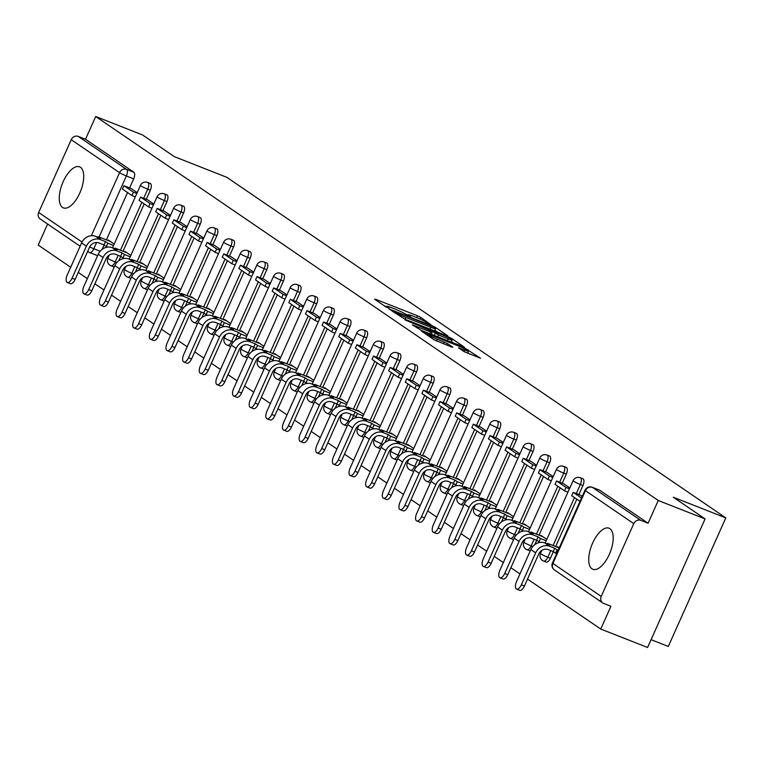 <?xml version="1.0" encoding="UTF-8"?>
<svg xmlns="http://www.w3.org/2000/svg" width="764" height="764" viewBox="0 0 764 764"><rect width="100%" height="100%" fill="white"/><g stroke="black" fill="none" stroke-linecap="round" stroke-linejoin="round"><path stroke-width="1.15" d="M431.068 324.862L420.83 317.404L417.469 315.78L375.888 299.402L374.627 299.211L385.744 306.803L389.134 308.236L387.539 307.09A8.882 0.802 24.1 0 1 386.823 306.374A8.882 0.802 24.1 0 1 391.588 307.72L395.055 309.086A8.882 0.802 24.1 0 1 405.789 314.281L409.58 316.401L410.621 316.697L409.026 315.551A8.882 0.802 24.1 0 1 408.31 314.835A8.882 0.802 24.1 0 1 413.076 316.181L416.533 317.537A8.882 0.802 24.1 0 1 427.277 322.742L431.068 324.862M609.939 528.688A22.061 9.875 -68.5 0 0 609.051 528.22A22.061 9.875 -68.5 0 0 592.196 544.092A22.061 9.875 -68.5 0 0 591.995 568.808A22.061 9.875 -68.5 0 0 592.883 569.275A22.061 9.875 -68.5 0 0 609.729 553.403A22.061 9.875 -68.5 0 0 609.939 528.688M80.459 167.297A22.061 9.875 -68.5 0 0 79.571 166.829A22.061 9.875 -68.5 0 0 62.724 182.701A22.061 9.875 -68.5 0 0 62.514 207.416A22.061 9.875 -68.5 0 0 63.402 207.884A22.061 9.875 -68.5 0 0 80.249 192.012A22.061 9.875 -68.5 0 0 80.459 167.297M464.063 351.612L480.575 358.249L464.636 347.973L421.566 331.175L434.143 339.837L451.591 347.009L452.861 347.2L447.57 343.599L437.228 339.216A7.43 0.668 24.1 0 1 427.639 334.279A7.43 0.668 24.1 0 1 431.622 335.396L459.002 346.178A7.43 0.668 24.1 0 1 468.58 351.115A7.43 0.668 24.1 0 1 464.598 349.998L458.553 347.782L464.063 351.612M95.71 116.51L142.553 134.951L174.335 156.649L226.822 177.315L725.8 517.887L673.313 497.221L705.096 518.918L658.253 500.477L95.71 116.51L85.53 139.268L78.234 136.393L126.557 169.379A5.654 2.531 111.5 0 1 126.385 175.978L99.081 237.012M446.529 335.606L447.79 335.807L435.432 327.374L432.08 325.75L389 308.952L404.939 319.237L446.529 335.606M451.715 338.481L464.292 347.142L421.222 330.344L412.35 324.891L430.705 331.948L432.195 332.369L428.461 329.752L405.035 319.915L448.363 336.857L451.715 338.481L451.381 339.226M705.096 518.918L647.586 647.49L600.743 629.049L527.523 579.074M47.607 224.043L38.2 245.082L70.699 267.266M78.262 272.423L87.344 278.621M94.898 283.778L103.98 289.986M111.534 295.143L120.616 301.341M128.18 306.498L137.262 312.696M144.816 317.853L153.898 324.051M161.452 329.208L170.534 335.406M178.098 340.572L187.18 346.77M194.734 351.927L203.816 358.125M211.37 363.282L220.452 369.48M228.016 374.637L237.098 380.835M244.652 386.001L253.734 392.199M261.288 397.356L270.38 403.554M277.934 408.711L287.016 414.909M294.57 420.066L303.652 426.264M311.215 431.421L320.297 437.629M327.851 442.786L336.934 448.984M344.488 454.141L353.57 460.339M361.133 465.496L370.215 471.694M377.769 476.851L386.851 483.058M394.405 488.215L403.488 494.413M411.051 499.57L420.133 505.768M427.687 510.925L436.769 517.123M444.323 522.28L453.415 528.487M460.969 533.644L470.051 539.842M477.605 544.999L486.687 551.197M494.251 556.354L503.333 562.552M510.887 567.709L519.969 573.907M651.081 639.678L668.29 646.459L725.8 517.887M658.253 500.477L648.082 523.235L640.786 520.36A5.654 5.033 124.3 0 0 633.776 523.646L601.22 596.417A5.654 5.033 124.3 0 0 602.739 602.949A5.654 5.033 124.3 0 0 603.627 603.417L610.923 606.291L600.743 629.049M85.53 139.268L133.853 172.253A5.654 2.531 111.5 0 1 133.681 178.852L129.613 187.944M127.559 192.547L106.377 239.886M104.085 245.015L102.147 249.341M80.115 246.228L40.196 218.982A5.654 5.033 -55.7 0 1 38.677 212.459L71.224 139.688A5.654 5.033 -55.7 0 1 78.234 136.393M153.841 204.017L147.796 199.91M130.835 255.443L124.79 251.327L124.561 251.853M164.441 211.256L170.477 215.372M147.471 266.798L141.435 262.682L141.197 263.208M181.078 222.61L187.113 226.736M164.117 278.163L158.072 274.037L157.842 274.562M197.714 233.965L203.759 238.091M180.753 289.518L174.717 285.392L174.478 285.927M214.359 245.32L220.395 249.446M197.389 300.873L191.353 296.757L191.115 297.282M230.995 256.685L237.041 260.801M214.035 312.228L207.989 308.112L207.76 308.637M253.677 272.156L247.631 268.049M230.671 323.592L224.635 319.467L224.396 319.992M270.313 283.52L264.268 279.404M247.307 334.947L241.271 330.822L241.032 331.347M280.913 290.75L286.958 294.875M263.952 346.302L257.907 342.186L257.678 342.711M303.594 306.23L297.549 302.124M280.589 357.657L274.553 353.541L274.314 354.066M314.195 313.469L320.231 317.585M297.225 369.022L291.189 364.896L290.95 365.421M330.831 324.824L336.876 328.95M313.87 380.377L307.825 376.251L307.596 376.776M353.512 340.305L347.467 336.198M330.506 391.731L324.471 387.606L324.232 388.141M370.148 351.66L364.103 347.553M347.152 403.086L341.107 398.97L340.878 399.496M380.749 358.899L386.794 363.015M363.788 414.451L357.753 410.325L357.514 410.851M397.395 370.253L403.43 374.379M380.424 425.806L374.389 421.68L374.15 422.206M414.031 381.608L420.076 385.734M397.07 437.161L391.025 433.035L390.796 433.57M430.676 392.963L436.712 397.089M413.706 448.516L407.67 444.4L407.432 444.925M447.312 404.328L453.348 408.444M430.342 459.871L424.306 455.755L424.068 456.28M469.994 419.808L463.949 415.692M446.988 471.235L440.943 467.11L440.713 467.635M486.63 431.163L480.585 427.057M463.624 482.59L457.588 478.465L457.349 478.999M497.23 438.393L503.266 442.518M480.26 493.945L474.224 489.829L473.986 490.354M513.866 449.757L519.912 453.873M496.906 505.3L490.86 501.184L490.631 501.709M530.512 461.112L536.548 465.238M513.542 516.665L507.506 512.539L507.267 513.064M553.184 476.593L547.139 472.486M530.187 528.019L524.142 523.894L523.903 524.429M569.829 487.948L563.784 483.841M546.823 539.374L540.788 535.258L540.549 535.784M582.225 496.409L580.42 495.196M559.219 547.836L557.424 546.613L557.185 547.139M582.951 485.493L580.363 484.471A5.654 2.531 111.5 0 0 580.306 477.758L582.894 478.77A5.654 2.531 -68.5 0 1 582.951 485.493L578.883 494.594M576.82 499.198L555.648 546.537M553.356 551.656L550.405 558.264L547.807 557.242A5.654 2.531 111.5 0 1 543.605 561.053A5.654 2.531 111.5 0 1 543.376 560.929M566.315 474.138L563.727 473.117A5.654 2.531 111.5 0 0 563.66 466.393L566.248 467.415A5.654 2.531 -68.5 0 1 566.315 474.138L562.247 483.23M560.184 487.833L539.012 535.172M536.72 540.301L534.781 544.627M549.669 462.783L547.081 461.762A5.654 2.531 111.5 0 0 547.024 455.038L549.612 456.06A5.654 2.531 -68.5 0 1 549.669 462.783L545.601 471.875M543.548 476.478L522.366 523.817M520.074 528.946L518.145 533.272M533.033 451.419L530.445 450.407A5.654 2.531 111.5 0 0 530.388 443.683L532.976 444.705A5.654 2.531 -68.5 0 1 533.033 451.419L528.965 460.52M526.902 465.123L505.73 512.463M503.438 517.581L501.499 521.917M516.397 440.064L513.809 439.042A5.654 2.531 111.5 0 0 513.742 432.328L516.33 433.341A5.654 2.531 -68.5 0 1 516.397 440.064L512.329 449.165M510.266 453.768L489.094 501.108M486.802 506.226L484.863 510.562M499.751 428.709L497.163 427.687A5.654 2.531 111.5 0 0 497.106 420.964L499.694 421.986A5.654 2.531 -68.5 0 1 499.751 428.709L495.683 437.801M493.63 442.404L472.448 489.743M470.156 494.871L468.217 499.198M483.115 417.354L480.527 416.332A5.654 2.531 111.5 0 0 480.461 409.609L483.058 410.631A5.654 2.531 -68.5 0 1 483.115 417.354L479.047 426.446M476.984 431.049L455.812 478.388M453.52 483.517L451.581 487.843M466.479 405.99L463.882 404.977A5.654 2.531 111.5 0 0 463.824 398.254L466.412 399.276A5.654 2.531 -68.5 0 1 466.479 405.99L462.411 415.091M460.348 419.694L439.176 467.033M436.874 472.162L434.945 476.488M449.834 394.635L447.246 393.613A5.654 2.531 111.5 0 0 447.188 386.899L449.776 387.911A5.654 2.531 -68.5 0 1 449.834 394.635L445.765 403.736M443.712 408.339L422.53 455.678M420.238 460.797L418.3 465.133M433.198 383.28L430.609 382.258A5.654 2.531 111.5 0 0 430.543 375.544L433.131 376.556A5.654 2.531 -68.5 0 1 433.198 383.28L429.129 392.371M427.066 396.974L405.894 444.314M403.602 449.442L401.663 453.768M416.561 371.925L413.964 370.903A5.654 2.531 111.5 0 0 413.907 364.18L416.495 365.202A5.654 2.531 -68.5 0 1 416.561 371.925L412.484 381.016M410.43 385.619L389.248 432.959M386.956 438.087L385.027 442.413M399.916 360.56L397.328 359.548A5.654 2.531 111.5 0 0 397.27 352.825L399.858 353.847A5.654 2.531 -68.5 0 1 399.916 360.56L395.847 369.661M393.785 374.264L372.612 421.604M370.32 426.732L368.382 431.058M383.28 349.205L380.692 348.183A5.654 2.531 111.5 0 0 380.625 341.47L383.213 342.492A5.654 2.531 -68.5 0 1 383.28 349.205L379.211 358.306M377.149 362.91L355.976 410.249M353.684 415.368L351.746 419.703M366.634 337.85L364.046 336.828A5.654 2.531 111.5 0 0 363.989 330.115L366.577 331.127A5.654 2.531 -68.5 0 1 366.634 337.85L362.566 346.942M360.512 351.555L339.331 398.884M337.039 404.013L335.109 408.339M349.998 326.495L347.41 325.474A5.654 2.531 111.5 0 0 347.353 318.75L349.941 319.772A5.654 2.531 -68.5 0 1 349.998 326.495L345.93 335.587M343.867 340.19L322.694 387.529M320.402 392.658L318.464 396.984M333.362 315.131L330.774 314.119A5.654 2.531 111.5 0 0 330.707 307.395L333.295 308.417A5.654 2.531 -68.5 0 1 333.362 315.131L329.294 324.232M327.231 328.835L306.058 376.174M303.766 381.303L301.828 385.629M316.716 303.776L314.128 302.764A5.654 2.531 111.5 0 0 314.071 296.04L316.659 297.062A5.654 2.531 -68.5 0 1 316.716 303.776L312.648 312.877M310.595 317.48L289.413 364.82M287.121 369.938L285.182 374.274M300.08 292.421L297.492 291.399A5.654 2.531 111.5 0 0 297.425 284.685L300.023 285.698A5.654 2.531 -68.5 0 1 300.08 292.421L296.012 301.522M293.949 306.125L272.777 353.465M270.485 358.583L268.546 362.91M283.444 281.066L280.846 280.044A5.654 2.531 111.5 0 0 280.789 273.321L283.377 274.343A5.654 2.531 -68.5 0 1 283.444 281.066L279.376 290.158M277.313 294.761L256.141 342.1M253.849 347.228L251.91 351.555M266.798 269.711L264.21 268.689A5.654 2.531 111.5 0 0 264.153 261.966L266.741 262.988A5.654 2.531 -68.5 0 1 266.798 269.711L262.73 278.803M260.677 283.406L239.495 330.745M237.203 335.873L235.264 340.2M250.162 258.347L247.574 257.334A5.654 2.531 111.5 0 0 247.507 250.611L250.105 251.633A5.654 2.531 -68.5 0 1 250.162 258.347L246.094 267.448M244.031 272.051L222.859 319.39M220.567 324.509L218.628 328.845M233.526 246.992L230.929 245.97A5.654 2.531 111.5 0 0 230.871 239.256L233.459 240.268A5.654 2.531 -68.5 0 1 233.526 246.992L229.448 256.093M227.395 260.696L206.213 308.035M203.921 313.154L201.992 317.48M216.88 235.637L214.292 234.615A5.654 2.531 111.5 0 0 214.235 227.892L216.823 228.913A5.654 2.531 -68.5 0 1 216.88 235.637L212.812 244.728M210.749 249.331L189.577 296.671M187.285 301.799L185.346 306.125M200.244 224.282L197.656 223.26A5.654 2.531 111.5 0 0 197.589 216.537L200.178 217.559A5.654 2.531 -68.5 0 1 200.244 224.282L196.176 233.373M194.113 237.976L172.941 285.316M170.649 290.444L168.71 294.77M183.599 212.917L181.011 211.905A5.654 2.531 111.5 0 0 180.953 205.182L183.541 206.204A5.654 2.531 -68.5 0 1 183.599 212.917L179.53 222.018M177.477 226.621L156.295 273.961M154.003 279.08L152.074 283.415M166.963 201.562L164.375 200.54A5.654 2.531 111.5 0 0 164.317 193.827L166.905 194.839A5.654 2.531 -68.5 0 1 166.963 201.562L162.894 210.663M160.832 215.267L139.659 262.606M137.367 267.725L135.429 272.06M150.327 190.207L147.738 189.185A5.654 2.531 111.5 0 0 147.672 182.462L150.26 183.484A5.654 2.531 -68.5 0 1 150.327 190.207L146.258 199.299M144.195 203.902L123.023 251.241M120.731 256.37L118.792 260.696M137.195 192.662L131.15 188.555M114.189 244.088L108.154 239.963L107.915 240.498M545.964 561.951A5.654 2.531 -68.5 0 0 546.193 562.075A5.654 2.531 -68.5 0 0 550.405 558.264M529.328 550.596A5.654 2.531 -68.5 0 0 529.557 550.72A5.654 2.531 -68.5 0 0 530.331 550.758M512.692 539.241A5.654 2.531 -68.5 0 0 512.911 539.355A5.654 2.531 -68.5 0 0 513.685 539.403M496.046 527.876A5.654 2.531 -68.5 0 0 496.275 528A5.654 2.531 -68.5 0 0 497.049 528.048M479.41 516.521A5.654 2.531 -68.5 0 0 479.639 516.645A5.654 2.531 -68.5 0 0 480.403 516.684M462.764 505.166A5.654 2.531 -68.5 0 0 462.994 505.291A5.654 2.531 -68.5 0 0 463.767 505.329M446.128 493.811A5.654 2.531 -68.5 0 0 446.357 493.926A5.654 2.531 -68.5 0 0 447.131 493.974M429.492 482.447A5.654 2.531 -68.5 0 0 429.721 482.571A5.654 2.531 -68.5 0 0 430.485 482.619M412.846 471.092A5.654 2.531 -68.5 0 0 413.076 471.216A5.654 2.531 -68.5 0 0 413.849 471.254M396.21 459.737A5.654 2.531 -68.5 0 0 396.44 459.861A5.654 2.531 -68.5 0 0 397.213 459.899M379.574 448.382A5.654 2.531 -68.5 0 0 379.803 448.497A5.654 2.531 -68.5 0 0 380.567 448.544M362.929 437.018A5.654 2.531 -68.5 0 0 363.158 437.142A5.654 2.531 -68.5 0 0 363.931 437.189M346.293 425.663A5.654 2.531 -68.5 0 0 346.522 425.787A5.654 2.531 -68.5 0 0 347.295 425.825M329.656 414.308A5.654 2.531 -68.5 0 0 329.876 414.432A5.654 2.531 -68.5 0 0 330.65 414.47M313.011 402.953A5.654 2.531 -68.5 0 0 313.24 403.067A5.654 2.531 -68.5 0 0 314.014 403.115M296.375 391.598A5.654 2.531 -68.5 0 0 296.604 391.712A5.654 2.531 -68.5 0 0 297.368 391.76M279.729 380.233A5.654 2.531 -68.5 0 0 279.958 380.357A5.654 2.531 -68.5 0 0 280.732 380.396M263.093 368.878A5.654 2.531 -68.5 0 0 263.322 369.002A5.654 2.531 -68.5 0 0 264.096 369.041M246.457 357.523A5.654 2.531 -68.5 0 0 246.686 357.638A5.654 2.531 -68.5 0 0 247.45 357.686M229.811 346.168A5.654 2.531 -68.5 0 0 230.04 346.283A5.654 2.531 -68.5 0 0 230.814 346.331M213.175 334.804A5.654 2.531 -68.5 0 0 213.404 334.928A5.654 2.531 -68.5 0 0 214.178 334.976M196.539 323.449A5.654 2.531 -68.5 0 0 196.768 323.573A5.654 2.531 -68.5 0 0 197.532 323.611M179.893 312.094A5.654 2.531 -68.5 0 0 180.123 312.218A5.654 2.531 -68.5 0 0 180.896 312.256M163.257 300.739A5.654 2.531 -68.5 0 0 163.486 300.854A5.654 2.531 -68.5 0 0 164.26 300.901M146.621 289.375A5.654 2.531 -68.5 0 0 146.841 289.499A5.654 2.531 -68.5 0 0 147.614 289.546M129.975 278.02A5.654 2.531 -68.5 0 0 130.205 278.144A5.654 2.531 -68.5 0 0 130.978 278.182M113.339 266.665A5.654 2.531 -68.5 0 0 113.569 266.789A5.654 2.531 -68.5 0 0 114.333 266.827M648.082 523.235L599.759 490.249A5.654 2.531 -68.5 0 0 599.53 490.135A5.654 2.531 -68.5 0 0 599.282 490.068M89.875 252.626L96.694 255.31A5.654 2.531 -68.5 0 0 96.923 255.424A5.654 2.531 -68.5 0 0 97.696 255.472M408.177 315.14L405.512 314.09M386.689 306.679L384.044 305.638M437.218 331.939L434.84 330.315M433.35 326.887L394.501 311.378L393.46 311.082L395.131 312.275A8.882 0.802 24.1 0 0 405.875 317.471L430.829 327.298A8.882 0.802 24.1 0 0 435.585 328.635A8.882 0.802 24.1 0 0 434.869 327.918L433.35 326.887M451.428 341.642L453.501 343.055M448.21 338.844A7.43 0.668 24.1 0 0 452.183 339.961A7.43 0.668 24.1 0 0 442.604 335.014L431.469 330.802L438.565 335.043L448.21 338.844L447.398 340.648M432.013 334.594L431.383 334.174M469.774 354.171L467.816 352.825M75.139 279.404A6.36 2.846 111.5 0 1 70.403 283.683L67.347 282.479A6.36 2.846 -68.5 0 0 72.074 278.192L86.399 246.18A11.317 10.066 -55.7 0 1 100.418 239.6L105.47 241.596L103.98 244.938L98.919 242.942A7.64 6.79 124.3 0 0 89.455 247.383L75.139 279.404L72.074 278.192M98.069 237.298L98.327 236.716L100.676 238.32L95.615 236.324A11.317 10.066 -55.7 0 0 81.595 242.904L67.28 274.916A6.36 2.846 -68.5 0 0 67.347 282.479M107.734 247.097L106.33 246.543L107.82 243.2L105.47 241.596M106.33 246.543L103.98 244.938M135.314 196.864L131.914 195.527L133.413 192.184L123.921 185.7L131.217 188.574M133.413 192.184L136.813 193.521M131.914 195.527L122.421 189.042L123.921 185.7M98.327 236.716L110.302 241.434M107.82 243.2L113.578 245.464M91.775 290.759A6.36 2.846 111.5 0 1 87.048 295.038L83.983 293.834A6.36 2.846 -68.5 0 0 88.719 289.556L103.035 257.535A11.317 10.066 -55.7 0 1 117.054 250.964L122.116 252.951L120.616 256.293L115.555 254.307A7.64 6.79 124.3 0 0 106.1 258.748L91.775 290.759L88.719 289.556M114.705 248.653L114.963 248.071L117.312 249.675L112.251 247.679A11.317 10.066 -55.7 0 0 98.241 254.259L83.916 286.28A6.36 2.846 -68.5 0 0 83.983 293.834M124.37 258.452L122.966 257.898L124.465 254.555L122.116 252.951M122.966 257.898L120.616 256.293M151.96 208.219L148.55 206.882L150.05 203.539L140.557 197.055L147.853 199.929M150.05 203.539L153.449 204.876M148.55 206.882L139.058 200.397L140.557 197.055M114.963 248.071L126.939 252.788M124.465 254.555L130.214 256.819M108.412 302.114A6.36 2.846 111.5 0 1 103.684 306.402L100.628 305.189A6.36 2.846 -68.5 0 0 105.356 300.911L119.681 268.899A11.317 10.066 -55.7 0 1 133.69 262.319L138.752 264.306L137.262 267.648L132.201 265.662A7.64 6.79 124.3 0 0 122.737 270.103L108.412 302.114L105.356 300.911M131.351 260.008L131.609 259.435L133.958 261.03L128.896 259.044A11.317 10.066 -55.7 0 0 114.877 265.624L100.552 297.635A6.36 2.846 -68.5 0 0 100.628 305.189M141.006 269.807L139.602 269.253L141.101 265.91L138.752 264.306M139.602 269.253L137.262 267.648M168.596 219.583L165.196 218.237L166.686 214.894L157.193 208.419L164.489 211.284M166.686 214.894L170.095 216.231M165.196 218.237L155.703 211.762L157.193 208.419M131.609 259.435L143.584 264.143M141.101 265.91L146.86 268.174M125.057 313.469A6.36 2.846 111.5 0 1 120.32 317.757L117.264 316.554A6.36 2.846 -68.5 0 0 121.992 312.266L136.317 280.254A11.317 10.066 -55.7 0 1 150.336 273.674L155.398 275.67L153.898 279.013L148.837 277.017A7.64 6.79 124.3 0 0 139.373 281.458L125.057 313.469L121.992 312.266M147.987 271.363L148.245 270.79L150.594 272.395L145.532 270.399A11.317 10.066 -55.7 0 0 131.513 276.979L117.198 308.99A6.36 2.846 -68.5 0 0 117.264 316.554M157.651 281.162L156.248 280.608L157.737 277.265L155.398 275.67M156.248 280.608L153.898 279.013M185.241 230.938L181.832 229.592L183.331 226.249L173.839 219.774L181.135 222.649M183.331 226.249L186.731 227.596M181.832 229.592L172.339 223.117L173.839 219.774M148.245 270.79L160.22 275.508M157.737 277.265L163.496 279.538M141.693 324.834A6.36 2.846 111.5 0 1 136.966 329.112L133.901 327.909A6.36 2.846 -68.5 0 0 138.637 323.621L152.953 291.609A11.317 10.066 -55.7 0 1 166.972 285.029L172.034 287.025L170.534 290.368L165.473 288.372A7.64 6.79 124.3 0 0 156.018 292.813L141.693 324.834L138.637 323.621M164.632 282.718L164.89 282.145L167.23 283.75L162.169 281.754A11.317 10.066 -55.7 0 0 148.159 288.334L133.834 320.345A6.36 2.846 -68.5 0 0 133.901 327.909M174.287 292.526L172.884 291.972L174.383 288.63L172.034 287.025M172.884 291.972L170.534 290.368M201.877 242.293L198.468 240.956L199.967 237.614L190.475 231.129L197.771 234.004M199.967 237.614L203.367 238.951M198.468 240.956L188.975 234.472L190.475 231.129M164.89 282.145L176.856 286.863M174.383 288.63L180.142 290.893M158.339 336.189A6.36 2.846 111.5 0 1 153.602 340.467L150.546 339.264A6.36 2.846 -68.5 0 0 155.273 334.985L169.598 302.964A11.317 10.066 -55.7 0 1 183.608 296.384L188.67 298.38L187.18 301.723L182.118 299.736A7.64 6.79 124.3 0 0 172.654 304.177L158.339 336.189L155.273 334.985M181.269 294.083L181.526 293.5L183.876 295.105L178.814 293.109A11.317 10.066 -55.7 0 0 164.795 299.689L150.479 331.71A6.36 2.846 -68.5 0 0 150.546 339.264M190.924 303.881L189.52 303.327L191.019 299.985L188.67 298.38M189.52 303.327L187.18 301.723M218.514 253.648L215.114 252.311L216.604 248.968L207.111 242.484L214.407 245.359M216.604 248.968L220.013 250.306M215.114 252.311L205.621 245.827L207.111 242.484M181.526 293.5L193.502 298.218M191.019 299.985L196.778 302.248M174.975 347.544A6.36 2.846 111.5 0 1 170.248 351.832L167.182 350.619A6.36 2.846 -68.5 0 0 171.919 346.34L186.235 314.329A11.317 10.066 -55.7 0 1 200.254 307.749L205.315 309.735L203.816 313.078L198.755 311.091A7.64 6.79 124.3 0 0 189.291 315.532L174.975 347.544L171.919 346.34M197.905 305.438L198.162 304.865L200.512 306.459L195.45 304.473A11.317 10.066 -55.7 0 0 181.431 311.053L167.115 343.065A6.36 2.846 -68.5 0 0 167.182 350.619M207.569 315.236L206.165 314.682L207.655 311.34L205.315 309.735M206.165 314.682L203.816 313.078M235.159 265.003L231.75 263.666L233.249 260.323L223.756 253.849L231.053 256.714M233.249 260.323L236.649 261.66M231.75 263.666L222.257 257.191L223.756 253.849M198.162 304.865L210.138 309.573M207.655 311.34L213.414 313.603M191.611 358.899A6.36 2.846 111.5 0 1 186.884 363.187L183.818 361.983A6.36 2.846 -68.5 0 0 188.555 357.695L202.871 325.684A11.317 10.066 -55.7 0 1 216.89 319.104L221.952 321.1L220.452 324.442L215.391 322.446A7.64 6.79 124.3 0 0 205.936 326.887L191.611 358.899L188.555 357.695M214.55 316.793L214.808 316.22L217.148 317.824L212.086 315.828A11.317 10.066 -55.7 0 0 198.077 322.408L183.752 354.42A6.36 2.846 -68.5 0 0 183.818 361.983M224.205 326.591L222.802 326.037L224.301 322.694L221.952 321.1M222.802 326.037L220.452 324.442M251.795 276.367L248.395 275.021L249.885 271.678L240.393 265.203L247.689 268.078M249.885 271.678L253.295 273.025M248.395 275.021L238.903 268.546L240.393 265.203M214.808 316.22L226.784 320.937M224.301 322.694L230.059 324.967M208.257 370.253A6.36 2.846 111.5 0 1 203.52 374.541L200.464 373.338A6.36 2.846 -68.5 0 0 205.191 369.05L219.516 337.039A11.317 10.066 -55.7 0 1 233.526 330.459L238.588 332.455L237.098 335.797L232.036 333.801A7.64 6.79 124.3 0 0 222.572 338.242L208.257 370.253L205.191 369.05M231.186 328.148L231.444 327.575L233.794 329.179L228.732 327.183A11.317 10.066 -55.7 0 0 214.713 333.763L200.397 365.775A6.36 2.846 -68.5 0 0 200.464 373.338M240.841 337.946L239.438 337.401L240.937 334.059L238.588 332.455M239.438 337.401L237.098 335.797M268.431 287.722L265.032 286.385L266.531 283.043L257.029 276.558L264.334 279.433M266.531 283.043L269.931 284.38M265.032 286.385L255.539 279.901L257.029 276.558M231.444 327.575L243.42 332.292M240.937 334.059L246.696 336.322M224.893 381.618A6.36 2.846 111.5 0 1 220.166 385.896L217.1 384.693A6.36 2.846 -68.5 0 0 221.837 380.415L236.152 348.394A11.317 10.066 -55.7 0 1 250.172 341.814L255.233 343.81L253.734 347.152L248.672 345.156A7.64 6.79 124.3 0 0 239.218 349.597L224.893 381.618L221.837 380.415M247.822 339.512L248.08 338.929L250.43 340.534L245.368 338.538A11.317 10.066 -55.7 0 0 231.358 345.118L217.033 377.139A6.36 2.846 -68.5 0 0 217.1 384.693M257.487 349.31L256.083 348.756L257.573 345.414L255.233 343.81M256.083 348.756L253.734 347.152M285.077 299.077L281.668 297.74L283.167 294.398L273.674 287.913L280.971 290.788M283.167 294.398L286.567 295.735M281.668 297.74L272.175 291.256L273.674 287.913M248.08 338.929L260.056 343.647M257.573 345.414L263.332 347.677M241.529 392.973A6.36 2.846 111.5 0 1 236.802 397.261L233.746 396.048A6.36 2.846 -68.5 0 0 238.473 391.77L252.798 359.758A11.317 10.066 -55.7 0 1 266.808 353.178L271.869 355.164L270.37 358.507L265.318 356.521A7.64 6.79 124.3 0 0 255.854 360.961L241.529 392.973L238.473 391.77M264.468 350.867L264.726 350.294L267.066 351.889L262.014 349.902A11.317 10.066 -55.7 0 0 247.994 356.482L233.669 388.494A6.36 2.846 -68.5 0 0 233.746 396.048M274.123 360.665L272.719 360.111L274.219 356.769L271.869 355.164M272.719 360.111L270.37 358.507M301.713 310.432L298.313 309.095L299.803 305.753L290.31 299.278L297.607 302.143M299.803 305.753L303.212 307.09M298.313 309.095L288.821 302.62L290.31 299.278M264.726 350.294L276.702 355.002M274.219 356.769L279.977 359.032M258.175 404.328A6.36 2.846 111.5 0 1 253.438 408.616L250.382 407.413A6.36 2.846 -68.5 0 0 255.109 403.125L269.434 371.113A11.317 10.066 -55.7 0 1 283.454 364.533L288.505 366.529L287.016 369.871L281.954 367.876A7.64 6.79 124.3 0 0 272.49 372.316L258.175 404.328L255.109 403.125M281.104 362.222L281.362 361.649L283.711 363.253L278.65 361.257A11.317 10.066 -55.7 0 0 264.63 367.837L250.315 399.849A6.36 2.846 -68.5 0 0 250.382 407.413M290.769 372.02L289.365 371.466L290.855 368.124L288.505 366.529M289.365 371.466L287.016 369.871M318.349 321.797L314.949 320.45L316.449 317.108L306.956 310.633L314.252 313.507M316.449 317.108L319.849 318.454M314.949 320.45L305.457 313.975L306.956 310.633M281.362 361.649L293.338 366.357M290.855 368.124L296.613 370.397M274.811 415.683A6.36 2.846 111.5 0 1 270.084 419.971L267.018 418.767A6.36 2.846 -68.5 0 0 271.755 414.48L286.07 382.468A11.317 10.066 -55.7 0 1 300.09 375.888L305.151 377.884L303.652 381.226L298.59 379.231A7.64 6.79 124.3 0 0 289.136 383.671L274.811 415.683L271.755 414.48M297.74 373.577L297.998 373.004L300.347 374.608L295.286 372.612A11.317 10.066 -55.7 0 0 281.276 379.192L266.951 411.204A6.36 2.846 -68.5 0 0 267.018 418.767M307.405 383.375L306.001 382.831L307.5 379.488L305.151 377.884M306.001 382.831L303.652 381.226M334.995 333.152L331.586 331.815L333.085 328.472L323.592 321.988L330.888 324.862M333.085 328.472L336.485 329.809M331.586 331.815L322.093 325.33L323.592 321.988M297.998 373.004L309.974 377.722M307.5 379.488L313.25 381.752M291.447 427.047A6.36 2.846 111.5 0 1 286.72 431.326L283.664 430.122A6.36 2.846 -68.5 0 0 288.391 425.844L302.716 393.823A11.317 10.066 -55.7 0 1 316.726 387.243L321.787 389.239L320.297 392.581L315.236 390.585A7.64 6.79 124.3 0 0 305.772 395.026L291.447 427.047L288.391 425.844M314.386 384.941L314.644 384.359L316.993 385.963L311.932 383.967A11.317 10.066 -55.7 0 0 297.912 390.547L283.587 422.559A6.36 2.846 -68.5 0 0 283.664 430.122M324.041 394.74L322.637 394.186L324.137 390.843L321.787 389.239M322.637 394.186L320.297 392.581M351.631 344.507L348.231 343.17L349.721 339.827L340.228 333.343L347.524 336.217M349.721 339.827L353.13 341.164M348.231 343.17L338.738 336.685L340.228 333.343M314.644 384.359L326.62 389.077M324.137 390.843L329.895 393.107M308.093 438.402A6.36 2.846 111.5 0 1 303.356 442.681L300.3 441.477A6.36 2.846 -68.5 0 0 305.027 437.199L319.352 405.187A11.317 10.066 -55.7 0 1 333.371 398.607L338.433 400.594L336.934 403.936L331.872 401.95A7.64 6.79 124.3 0 0 322.408 406.391L308.093 438.402L305.027 437.199M331.022 396.296L331.28 395.723L333.629 397.318L328.568 395.332A11.317 10.066 -55.7 0 0 314.548 401.902L300.233 433.923A6.36 2.846 -68.5 0 0 300.3 441.477M340.687 406.095L339.283 405.541L340.773 402.198L338.433 400.594M339.283 405.541L336.934 403.936M368.277 355.862L364.867 354.525L366.367 351.182L356.874 344.707L364.17 347.572M366.367 351.182L369.766 352.519M364.867 354.525L355.375 348.05L356.874 344.707M331.28 395.723L343.256 400.431M340.773 402.198L346.531 404.462M324.729 449.757A6.36 2.846 111.5 0 1 320.001 454.045L316.936 452.842A6.36 2.846 -68.5 0 0 321.673 448.554L335.988 416.542A11.317 10.066 -55.7 0 1 350.007 409.962L355.069 411.958L353.57 415.301L348.508 413.305A7.64 6.79 124.3 0 0 339.054 417.746L324.729 449.757L321.673 448.554M347.668 407.651L347.926 407.078L350.265 408.673L345.204 406.687A11.317 10.066 -55.7 0 0 331.194 413.267L316.869 445.278A6.36 2.846 -68.5 0 0 316.936 452.842M357.323 417.45L355.919 416.896L357.418 413.553L355.069 411.958M355.919 416.896L353.57 415.301M384.913 367.226L381.503 365.88L383.003 362.537L373.51 356.062L380.806 358.937M383.003 362.537L386.403 363.884M381.503 365.88L372.011 359.405L373.51 356.062M347.926 407.078L359.892 411.786M357.418 413.553L363.167 415.826M341.374 461.112A6.36 2.846 111.5 0 1 336.637 465.4L333.582 464.197A6.36 2.846 -68.5 0 0 338.309 459.909L352.634 427.897A11.317 10.066 -55.7 0 1 366.644 421.317L371.705 423.313L370.215 426.656L365.154 424.66A7.64 6.79 124.3 0 0 355.69 429.101L341.374 461.112L338.309 459.909M364.304 419.006L364.562 418.433L366.911 420.038L361.849 418.042A11.317 10.066 -55.7 0 0 347.83 424.622L333.515 456.633A6.36 2.846 -68.5 0 0 333.582 464.197M373.959 428.805L372.555 428.251L374.054 424.908L371.705 423.313M372.555 428.251L370.215 426.656M401.549 378.581L398.149 377.244L399.639 373.892L390.146 367.417L397.442 370.292M399.639 373.892L403.048 375.239M398.149 377.244L388.656 370.76L390.146 367.417M364.562 418.433L376.537 423.151M374.054 424.908L379.813 427.181M358.01 472.477A6.36 2.846 111.5 0 1 353.274 476.755L350.218 475.552A6.36 2.846 -68.5 0 0 354.954 471.264L369.27 439.252A11.317 10.066 -55.7 0 1 383.289 432.672L388.351 434.668L386.851 438.011L381.79 436.015A7.64 6.79 124.3 0 0 372.326 440.456L358.01 472.477L354.954 471.264M380.94 430.371L381.198 429.788L383.547 431.393L378.486 429.397A11.317 10.066 -55.7 0 0 364.466 435.977L350.151 467.988A6.36 2.846 -68.5 0 0 350.218 475.552M390.605 440.169L389.201 439.615L390.69 436.273L388.351 434.668M389.201 439.615L386.851 438.011M418.194 389.936L414.785 388.599L416.284 385.257L406.792 378.772L414.088 381.647M416.284 385.257L419.684 386.594M414.785 388.599L405.292 382.115L406.792 378.772M381.198 429.788L393.173 434.506M390.69 436.273L396.449 438.536M374.647 483.832A6.36 2.846 111.5 0 1 369.919 488.11L366.854 486.907A6.36 2.846 -68.5 0 0 371.591 482.628L385.906 450.607A11.317 10.066 -55.7 0 1 399.925 444.037L404.987 446.023L403.488 449.366L398.426 447.379A7.64 6.79 124.3 0 0 388.971 451.82L374.647 483.832L371.591 482.628M397.586 441.726L397.843 441.143L400.183 442.748L395.122 440.761A11.317 10.066 -55.7 0 0 381.112 447.332L366.787 479.353A6.36 2.846 -68.5 0 0 366.854 486.907M407.241 451.524L405.837 450.97L407.336 447.628L404.987 446.023M405.837 450.97L403.488 449.366M434.831 401.291L431.431 399.954L432.921 396.611L423.428 390.127L430.724 393.002M432.921 396.611L436.33 397.948M431.431 399.954L421.938 393.479L423.428 390.127M397.843 441.143L409.819 445.861M407.336 447.628L413.095 449.891M391.292 495.187A6.36 2.846 111.5 0 1 386.555 499.475L383.499 498.271A6.36 2.846 -68.5 0 0 388.227 493.983L402.552 461.972A11.317 10.066 -55.7 0 1 416.561 455.392L421.623 457.378L420.133 460.721L415.072 458.734A7.64 6.79 124.3 0 0 405.608 463.175L391.292 495.187L388.227 493.983M414.222 453.081L414.48 452.508L416.829 454.102L411.767 452.116A11.317 10.066 -55.7 0 0 397.748 458.696L383.433 490.708A6.36 2.846 -68.5 0 0 383.499 498.271M423.877 462.879L422.473 462.325L423.972 458.983L421.623 457.378M422.473 462.325L420.133 460.721M451.467 412.656L448.067 411.309L449.557 407.966L440.064 401.492L447.36 404.366M449.557 407.966L452.966 409.313M448.067 411.309L438.574 404.834L440.064 401.492M414.48 452.508L426.455 457.216M423.972 458.983L429.731 461.255M407.928 506.542A6.36 2.846 111.5 0 1 403.201 510.829L400.135 509.626A6.36 2.846 -68.5 0 0 404.872 505.338L419.188 473.327A11.317 10.066 -55.7 0 1 433.207 466.747L438.269 468.743L436.769 472.085L431.708 470.089A7.64 6.79 124.3 0 0 422.253 474.53L407.928 506.542L404.872 505.338M430.858 464.436L431.116 463.863L433.465 465.467L428.403 463.471A11.317 10.066 -55.7 0 0 414.394 470.051L400.069 502.063A6.36 2.846 -68.5 0 0 400.135 509.626M440.522 474.234L439.119 473.68L440.608 470.337L438.269 468.743M439.119 473.68L436.769 472.085M468.112 424.01L464.703 422.664L466.202 419.321L456.71 412.846L464.006 415.721M466.202 419.321L469.602 420.668M464.703 422.664L455.21 416.189L456.71 412.846M431.116 463.863L443.091 468.58M440.608 470.337L446.367 472.61M424.564 517.906A6.36 2.846 111.5 0 1 419.837 522.184L416.781 520.981A6.36 2.846 -68.5 0 0 421.508 516.693L435.833 484.682A11.317 10.066 -55.7 0 1 449.843 478.102L454.905 480.098L453.405 483.44L448.353 481.444A7.64 6.79 124.3 0 0 438.889 485.885L424.564 517.906L421.508 516.693M447.503 475.8L447.761 475.218L450.101 476.822L445.049 474.826A11.317 10.066 -55.7 0 0 431.03 481.406L416.705 513.418A6.36 2.846 -68.5 0 0 416.781 520.981M457.158 485.598L455.755 485.044L457.254 481.702L454.905 480.098M455.755 485.044L453.405 483.44M484.748 435.365L481.349 434.028L482.838 430.686L473.346 424.201L480.642 427.076M482.838 430.686L486.248 432.023M481.349 434.028L471.856 427.544L473.346 424.201M447.761 475.218L459.737 479.935M457.254 481.702L463.013 483.965M441.21 529.261A6.36 2.846 111.5 0 1 436.473 533.539L433.417 532.336A6.36 2.846 -68.5 0 0 438.144 528.058L452.469 496.037A11.317 10.066 -55.7 0 1 466.489 489.466L471.541 491.453L470.051 494.795L464.989 492.809A7.64 6.79 124.3 0 0 455.525 497.249L441.21 529.261L438.144 528.058M464.14 487.155L464.397 486.572L466.747 488.177L461.685 486.181A11.317 10.066 -55.7 0 0 447.666 492.761L433.35 524.782A6.36 2.846 -68.5 0 0 433.417 532.336M473.804 496.953L472.4 496.399L473.89 493.057L471.541 491.453M472.4 496.399L470.051 494.795M501.385 446.72L497.985 445.383L499.484 442.041L489.991 435.556L497.288 438.431M499.484 442.041L502.884 443.378M497.985 445.383L488.492 438.899L489.991 435.556M464.397 486.572L476.373 491.29M473.89 493.057L479.649 495.32M457.846 540.616A6.36 2.846 111.5 0 1 453.119 544.904L450.053 543.691A6.36 2.846 -68.5 0 0 454.79 539.413L469.106 507.401A11.317 10.066 -55.7 0 1 483.125 500.821L488.186 502.808L486.687 506.15L481.626 504.164A7.64 6.79 124.3 0 0 472.171 508.604L457.846 540.616L454.79 539.413M480.776 498.51L481.033 497.937L483.383 499.532L478.321 497.545A11.317 10.066 -55.7 0 0 464.311 504.125L449.986 536.137A6.36 2.846 -68.5 0 0 450.053 543.691M490.44 508.308L489.036 507.754L490.526 504.412L488.186 502.808M489.036 507.754L486.687 506.15M518.03 458.085L514.621 456.738L516.12 453.396L506.627 446.921L513.924 449.786M516.12 453.396L519.52 454.733M514.621 456.738L505.128 450.263L506.627 446.921M481.033 497.937L493.009 502.645M490.526 504.412L496.285 506.675M474.482 551.971A6.36 2.846 111.5 0 1 469.755 556.259L466.699 555.056A6.36 2.846 -68.5 0 0 471.426 550.768L485.751 518.756A11.317 10.066 -55.7 0 1 499.761 512.176L504.823 514.172L503.333 517.514L498.271 515.519A7.64 6.79 124.3 0 0 488.807 519.959L474.482 551.971L471.426 550.768M497.421 509.865L497.679 509.292L500.028 510.896L494.967 508.9A11.317 10.066 -55.7 0 0 480.948 515.48L466.623 547.492A6.36 2.846 -68.5 0 0 466.699 555.056M507.076 519.663L505.672 519.109L507.172 515.767L504.823 514.172M505.672 519.109L503.333 517.514M534.666 469.44L531.266 468.093L532.756 464.751L523.264 458.276L530.56 461.15M532.756 464.751L536.166 466.097M531.266 468.093L521.774 461.618L523.264 458.276M497.679 509.292L509.655 514.01M507.172 515.767L512.931 518.04M491.128 563.335A6.36 2.846 111.5 0 1 486.391 567.614L483.335 566.41A6.36 2.846 -68.5 0 0 488.062 562.123L502.387 530.111A11.317 10.066 -55.7 0 1 516.407 523.531L521.468 525.527L519.969 528.869L514.907 526.874A7.64 6.79 124.3 0 0 505.443 531.314L491.128 563.335L488.062 562.123M514.057 521.22L514.315 520.647L516.665 522.251L511.603 520.255A11.317 10.066 -55.7 0 0 497.584 526.835L483.268 558.847A6.36 2.846 -68.5 0 0 483.335 566.41M523.722 531.028L522.318 530.474L523.808 527.131L521.468 525.527M522.318 530.474L519.969 528.869M551.312 480.795L547.903 479.458L549.402 476.115L539.909 469.631L547.205 472.505M549.402 476.115L552.802 477.452M547.903 479.458L538.41 472.973L539.909 469.631M514.315 520.647L526.291 525.365M523.808 527.131L529.567 529.395M507.764 574.69A6.36 2.846 111.5 0 1 503.037 578.969L499.971 577.765A6.36 2.846 -68.5 0 0 504.708 573.487L519.023 541.466A11.317 10.066 -55.7 0 1 533.043 534.886L538.104 536.882L536.605 540.224L531.543 538.238A7.64 6.79 124.3 0 0 522.089 542.679L507.764 574.69L504.708 573.487M530.703 532.584L530.961 532.002L533.301 533.606L528.239 531.61A11.317 10.066 -55.7 0 0 514.229 538.19L499.904 570.211A6.36 2.846 -68.5 0 0 499.971 577.765M540.358 542.383L538.954 541.829L540.454 538.486L538.104 536.882M538.954 541.829L536.605 540.224M567.948 492.15L564.539 490.813L566.038 487.47L556.545 480.986L563.842 483.86M566.038 487.47L569.438 488.807M564.539 490.813L555.046 484.328L556.545 480.986M530.961 532.002L542.927 536.72M540.454 538.486L546.203 540.75M524.41 586.045A6.36 2.846 111.5 0 1 519.673 590.333L516.617 589.12A6.36 2.846 -68.5 0 0 521.344 584.842L535.669 552.83A11.317 10.066 -55.7 0 1 549.679 546.25L554.74 548.237L553.251 551.579L548.189 549.593A7.64 6.79 124.3 0 0 538.725 554.034L524.41 586.045L521.344 584.842M547.339 543.939L547.597 543.366L549.946 544.961L544.885 542.975A11.317 10.066 -55.7 0 0 530.865 549.555L516.55 581.566A6.36 2.846 -68.5 0 0 516.617 589.12M556.641 553.594L555.59 553.184L557.09 549.841L554.74 548.237M555.59 553.184L553.251 551.579M581.499 498.023L573.181 492.35L580.478 495.215M580.01 501.365L571.692 495.693L573.181 492.35M547.597 543.366L559.181 547.922M557.09 549.841L558.14 550.252M633.776 523.646L585.453 490.669L552.907 563.44L601.22 596.417M133.681 178.852L126.385 175.978A5.654 0.516 24.1 0 1 119.547 172.664L71.224 139.688M96.627 242.513L93.838 248.749A5.654 2.531 111.5 0 1 89.627 252.559A5.654 2.531 111.5 0 1 89.398 252.435A5.654 5.033 124.3 0 1 88.509 251.967A5.654 5.654 0 0 0 89.627 252.559L96.923 255.424M100.151 251.232L93.838 248.749A5.654 0.516 24.1 0 1 89.684 246.915M91.346 235.713L119.547 172.664A5.654 5.033 -55.7 0 1 126.557 169.379L133.853 172.253M38.677 212.459L82.025 242.045M580.306 477.758A5.654 5.654 0 0 0 573.067 480.709A5.654 0.516 -155.9 0 0 573.525 481.167A5.654 0.516 -155.9 0 0 580.363 484.471L576.295 493.573M574.49 497.603L553.06 545.515M550.777 550.615L547.807 557.242A5.654 0.516 -155.9 0 1 540.969 553.938A5.654 0.516 24.1 0 1 540.511 553.48A5.654 5.654 0 0 0 543.605 561.053L546.193 562.075M563.66 466.393A5.654 5.654 0 0 0 556.431 469.354A5.654 0.516 -155.9 0 0 556.88 469.812A5.654 0.516 -155.9 0 0 563.727 473.117L559.659 482.218M557.854 486.248L536.423 534.16M534.141 539.25L531.171 545.888A5.654 2.531 111.5 0 1 526.969 549.698A5.654 2.531 111.5 0 1 526.74 549.574M532.775 546.518L531.171 545.888A5.654 0.516 -155.9 0 1 524.333 542.583A5.654 0.516 24.1 0 1 523.875 542.125A5.654 5.654 0 0 0 526.969 549.698L529.557 550.72M547.024 455.038A5.654 5.654 0 0 0 539.785 457.989A5.654 0.516 -155.9 0 0 540.244 458.448A5.654 0.516 -155.9 0 0 547.081 461.762L543.013 470.853M541.208 474.883L519.778 522.796M517.495 527.895L514.535 534.533A5.654 2.531 111.5 0 1 510.323 538.343A5.654 2.531 111.5 0 1 510.094 538.219M516.139 535.163L514.535 534.533A5.654 0.516 -155.9 0 1 507.688 531.219A5.654 0.516 24.1 0 1 507.239 530.76A5.654 5.654 0 0 0 510.323 538.343L512.911 539.355M530.388 443.683A5.654 5.654 0 0 0 523.149 446.634A5.654 0.516 -155.9 0 0 523.607 447.093A5.654 0.516 -155.9 0 0 530.445 450.407L526.377 459.498M524.572 463.528L503.142 511.441M500.859 516.54L497.889 523.178A5.654 2.531 111.5 0 1 493.687 526.979A5.654 2.531 111.5 0 1 493.458 526.864M499.494 523.808L497.889 523.178A5.654 0.516 -155.9 0 1 491.051 519.864A5.654 0.516 24.1 0 1 490.593 519.405A5.654 5.654 0 0 0 493.687 526.979L496.275 528M513.742 432.328A5.654 5.654 0 0 0 506.503 435.279A5.654 0.516 -155.9 0 0 506.962 435.738A5.654 0.516 -155.9 0 0 513.809 439.042L509.731 448.143M507.936 452.173L486.506 500.086M484.223 505.185L481.253 511.813A5.654 2.531 111.5 0 1 477.051 515.624A5.654 2.531 111.5 0 1 476.822 515.499M482.858 512.453L481.253 511.813A5.654 0.516 -155.9 0 1 474.415 508.509A5.654 0.516 24.1 0 1 473.957 508.05A5.654 5.654 0 0 0 477.051 515.624L479.639 516.645M497.106 420.964A5.654 5.654 0 0 0 489.867 423.924A5.654 0.516 -155.9 0 0 490.326 424.383A5.654 0.516 -155.9 0 0 497.163 427.687L493.095 436.788M491.29 440.818L469.86 488.731M467.578 493.821L464.617 500.458A5.654 2.531 111.5 0 1 460.406 504.269A5.654 2.531 111.5 0 1 460.176 504.144M466.221 501.089L464.617 500.458A5.654 0.516 -155.9 0 1 457.77 497.154A5.654 0.516 24.1 0 1 457.321 496.695A5.654 5.654 0 0 0 460.406 504.269L462.994 505.291M480.461 409.609A5.654 5.654 0 0 0 473.231 412.57A5.654 0.516 -155.9 0 0 473.69 413.018A5.654 0.516 -155.9 0 0 480.527 416.332L476.459 425.424M474.654 429.454L453.224 477.366M450.941 482.466L447.971 489.103A5.654 2.531 111.5 0 1 443.769 492.914A5.654 2.531 111.5 0 1 443.54 492.79M449.576 489.734L447.971 489.103A5.654 0.516 -155.9 0 1 441.134 485.789A5.654 0.516 24.1 0 1 440.675 485.341A5.654 5.654 0 0 0 443.769 492.914L446.357 493.926M463.824 398.254A5.654 5.654 0 0 0 456.586 401.205A5.654 0.516 -155.9 0 0 457.044 401.663A5.654 0.516 -155.9 0 0 463.882 404.977L459.813 414.069M458.018 418.099L436.578 466.011M434.305 471.111L431.335 477.748A5.654 2.531 111.5 0 1 427.133 481.549A5.654 2.531 111.5 0 1 426.904 481.435M432.94 478.379L431.335 477.748A5.654 0.516 -155.9 0 1 424.498 474.434A5.654 0.516 24.1 0 1 424.039 473.976A5.654 5.654 0 0 0 427.133 481.549L429.721 482.571M447.188 386.899A5.654 5.654 0 0 0 439.949 389.85A5.654 0.516 -155.9 0 0 440.408 390.308A5.654 0.516 -155.9 0 0 447.246 393.613L443.177 402.714M441.372 406.744L419.942 454.656M417.66 459.756L414.699 466.384A5.654 2.531 111.5 0 1 410.488 470.194A5.654 2.531 111.5 0 1 410.258 470.07M416.304 467.024L414.699 466.384A5.654 0.516 -155.9 0 1 407.852 463.079A5.654 0.516 24.1 0 1 407.393 462.621A5.654 5.654 0 0 0 410.488 470.194L413.076 471.216M430.543 375.544A5.654 5.654 0 0 0 423.313 378.495A5.654 0.516 -155.9 0 0 423.762 378.954A5.654 0.516 -155.9 0 0 430.609 382.258L426.541 391.359M424.736 395.389L403.306 443.301M401.024 448.392L398.054 455.029A5.654 2.531 111.5 0 1 393.852 458.839A5.654 2.531 111.5 0 1 393.622 458.715M399.658 455.659L398.054 455.029A5.654 0.516 -155.9 0 1 391.216 451.725A5.654 0.516 24.1 0 1 390.757 451.266A5.654 5.654 0 0 0 393.852 458.839L396.44 459.861M413.907 364.18A5.654 5.654 0 0 0 406.668 367.14A5.654 0.516 -155.9 0 0 407.126 367.589A5.654 0.516 -155.9 0 0 413.964 370.903L409.896 379.994M408.1 384.034L386.66 431.937M384.387 437.037L381.417 443.674A5.654 2.531 111.5 0 1 377.206 447.484A5.654 2.531 111.5 0 1 376.986 447.36M383.022 444.304L381.417 443.674A5.654 0.516 -155.9 0 1 374.57 440.36A5.654 0.516 24.1 0 1 374.121 439.911A5.654 5.654 0 0 0 377.206 447.484L379.803 448.497M397.27 352.825A5.654 5.654 0 0 0 390.032 355.776A5.654 0.516 -155.9 0 0 390.49 356.234A5.654 0.516 -155.9 0 0 397.328 359.548L393.259 368.64M391.454 372.67L370.024 420.582M367.742 425.682L364.772 432.319A5.654 2.531 111.5 0 1 360.57 436.12A5.654 2.531 111.5 0 1 360.341 436.005M366.386 432.949L364.772 432.319A5.654 0.516 -155.9 0 1 357.934 429.005A5.654 0.516 24.1 0 1 357.476 428.547A5.654 5.654 0 0 0 360.57 436.12L363.158 437.142M380.625 341.47A5.654 5.654 0 0 0 373.395 344.421A5.654 0.516 -155.9 0 0 373.844 344.879A5.654 0.516 -155.9 0 0 380.692 348.183L376.623 357.285M374.818 361.315L353.388 409.227M351.106 414.327L348.136 420.954A5.654 2.531 111.5 0 1 343.934 424.765A5.654 2.531 111.5 0 1 343.704 424.641M349.74 421.594L348.136 420.954A5.654 0.516 -155.9 0 1 341.298 417.65A5.654 0.516 24.1 0 1 340.839 417.192A5.654 5.654 0 0 0 343.934 424.765L346.522 425.787M363.989 330.115A5.654 5.654 0 0 0 356.75 333.066A5.654 0.516 -155.9 0 0 357.208 333.524A5.654 0.516 -155.9 0 0 364.046 336.828L359.978 345.93M358.173 349.96L336.743 397.872M334.46 402.972L331.5 409.599A5.654 2.531 111.5 0 1 327.288 413.41A5.654 2.531 111.5 0 1 327.059 413.286M333.104 410.23L331.5 409.599A5.654 0.516 -155.9 0 1 324.652 406.295A5.654 0.516 24.1 0 1 324.203 405.837A5.654 5.654 0 0 0 327.288 413.41L329.876 414.432M347.353 318.75A5.654 5.654 0 0 0 340.114 321.711A5.654 0.516 -155.9 0 0 340.572 322.16A5.654 0.516 -155.9 0 0 347.41 325.474L343.342 334.565M341.537 338.605L320.106 386.508M317.824 391.607L314.854 398.245A5.654 2.531 111.5 0 1 310.652 402.055A5.654 2.531 111.5 0 1 310.423 401.931M316.458 398.875L314.854 398.245A5.654 0.516 -155.9 0 1 308.016 394.931A5.654 0.516 24.1 0 1 307.558 394.482A5.654 5.654 0 0 0 310.652 402.055L313.24 403.067M330.707 307.395A5.654 5.654 0 0 0 323.468 310.346A5.654 0.516 -155.9 0 0 323.926 310.805A5.654 0.516 -155.9 0 0 330.774 314.119L326.706 323.21M324.901 327.24L303.47 375.153M301.188 380.252L298.218 386.89A5.654 2.531 111.5 0 1 294.016 390.69A5.654 2.531 111.5 0 1 293.787 390.576M299.822 387.52L298.218 386.89A5.654 0.516 -155.9 0 1 291.38 383.576A5.654 0.516 24.1 0 1 290.922 383.117A5.654 5.654 0 0 0 294.016 390.69L296.604 391.712M314.071 296.04A5.654 5.654 0 0 0 306.832 298.991A5.654 0.516 -155.9 0 0 307.29 299.45A5.654 0.516 -155.9 0 0 314.128 302.764L310.06 311.855M308.255 315.885L286.825 363.798M284.542 368.897L281.582 375.525A5.654 2.531 111.5 0 1 277.37 379.336A5.654 2.531 111.5 0 1 277.141 379.221M283.186 376.165L281.582 375.525A5.654 0.516 -155.9 0 1 274.734 372.221A5.654 0.516 24.1 0 1 274.286 371.762A5.654 5.654 0 0 0 277.37 379.336L279.958 380.357M297.425 284.685A5.654 5.654 0 0 0 290.196 287.636A5.654 0.516 -155.9 0 0 290.654 288.095A5.654 0.516 -155.9 0 0 297.492 291.399L293.424 300.5M291.619 304.53L270.189 352.443M267.906 357.542L264.936 364.17A5.654 2.531 111.5 0 1 260.734 367.981A5.654 2.531 111.5 0 1 260.505 367.856M266.541 364.8L264.936 364.17A5.654 0.516 -155.9 0 1 258.098 360.866A5.654 0.516 24.1 0 1 257.64 360.407A5.654 5.654 0 0 0 260.734 367.981L263.322 369.002M280.789 273.321A5.654 5.654 0 0 0 273.55 276.281A5.654 0.516 -155.9 0 0 274.009 276.73A5.654 0.516 -155.9 0 0 280.846 280.044L276.778 289.145M274.983 293.175L253.543 341.088M251.27 346.178L248.3 352.815A5.654 2.531 111.5 0 1 244.098 356.626A5.654 2.531 111.5 0 1 243.869 356.502M249.904 353.445L248.3 352.815A5.654 0.516 -155.9 0 1 241.462 349.501A5.654 0.516 24.1 0 1 241.004 349.053A5.654 5.654 0 0 0 244.098 356.626L246.686 357.638M264.153 261.966A5.654 5.654 0 0 0 256.914 264.917A5.654 0.516 -155.9 0 0 257.373 265.375A5.654 0.516 -155.9 0 0 264.21 268.689L260.142 277.781M258.337 281.811L236.907 329.723M234.624 334.823L231.664 341.46A5.654 2.531 111.5 0 1 227.452 345.271A5.654 2.531 111.5 0 1 227.223 345.147M233.268 342.091L231.664 341.46A5.654 0.516 -155.9 0 1 224.817 338.146A5.654 0.516 24.1 0 1 224.358 337.688A5.654 5.654 0 0 0 227.452 345.271L230.04 346.283M247.507 250.611A5.654 5.654 0 0 0 240.278 253.562A5.654 0.516 -155.9 0 0 240.727 254.02A5.654 0.516 -155.9 0 0 247.574 257.334L243.506 266.426M241.701 270.456L220.271 318.368M217.988 323.468L215.018 330.105A5.654 2.531 111.5 0 1 210.816 333.906A5.654 2.531 111.5 0 1 210.587 333.792M216.623 330.736L215.018 330.105A5.654 0.516 -155.9 0 1 208.18 326.791A5.654 0.516 24.1 0 1 207.722 326.333A5.654 5.654 0 0 0 210.816 333.906L213.404 334.928M230.871 239.256A5.654 5.654 0 0 0 223.632 242.207A5.654 0.516 -155.9 0 0 224.091 242.665A5.654 0.516 -155.9 0 0 230.929 245.97L226.86 255.071M225.065 259.101L203.625 307.013M201.352 312.113L198.382 318.741A5.654 2.531 111.5 0 1 194.171 322.551A5.654 2.531 111.5 0 1 193.951 322.427M199.987 319.371L198.382 318.741A5.654 0.516 -155.9 0 1 191.544 315.437A5.654 0.516 24.1 0 1 191.086 314.978A5.654 5.654 0 0 0 194.171 322.551L196.768 323.573M214.235 227.892A5.654 5.654 0 0 0 206.996 230.852A5.654 0.516 -155.9 0 0 207.455 231.311A5.654 0.516 -155.9 0 0 214.292 234.615L210.224 243.716M208.419 247.746L186.989 295.658M184.707 300.749L181.737 307.386A5.654 2.531 111.5 0 1 177.535 311.196A5.654 2.531 111.5 0 1 177.305 311.072M183.35 308.016L181.737 307.386A5.654 0.516 -155.9 0 1 174.899 304.082A5.654 0.516 24.1 0 1 174.44 303.623A5.654 5.654 0 0 0 177.535 311.196L180.123 312.218M197.589 216.537A5.654 5.654 0 0 0 190.36 219.488A5.654 0.516 -155.9 0 0 190.809 219.946A5.654 0.516 -155.9 0 0 197.656 223.26L193.588 232.351M191.783 236.382L170.353 284.294M168.07 289.394L165.1 296.031A5.654 2.531 111.5 0 1 160.898 299.841A5.654 2.531 111.5 0 1 160.669 299.717M166.705 296.661L165.1 296.031A5.654 0.516 -155.9 0 1 158.263 292.717A5.654 0.516 24.1 0 1 157.804 292.259A5.654 5.654 0 0 0 160.898 299.841L163.486 300.854M180.953 205.182A5.654 5.654 0 0 0 173.714 208.133A5.654 0.516 -155.9 0 0 174.173 208.591A5.654 0.516 -155.9 0 0 181.011 211.905L176.942 220.997M175.137 225.027L153.707 272.939M151.425 278.039L148.464 284.676A5.654 2.531 111.5 0 1 144.253 288.477A5.654 2.531 111.5 0 1 144.024 288.362M150.069 285.306L148.464 284.676A5.654 0.516 -155.9 0 1 141.617 281.362A5.654 0.516 24.1 0 1 141.168 280.904A5.654 5.654 0 0 0 144.253 288.477L146.841 289.499M164.317 193.827A5.654 5.654 0 0 0 157.078 196.778A5.654 0.516 -155.9 0 0 157.537 197.236A5.654 0.516 -155.9 0 0 164.375 200.54L160.306 209.642M158.501 213.672L137.071 261.584M134.789 266.684L131.819 273.311A5.654 2.531 111.5 0 1 127.617 277.122A5.654 2.531 111.5 0 1 127.387 276.998M133.423 273.951L131.819 273.311A5.654 0.516 -155.9 0 1 124.981 270.007A5.654 0.516 24.1 0 1 124.522 269.549A5.654 5.654 0 0 0 127.617 277.122L130.205 278.144M147.672 182.462A5.654 5.654 0 0 0 140.433 185.423A5.654 0.516 -155.9 0 0 140.891 185.881A5.654 0.516 -155.9 0 0 147.738 189.185L143.67 198.287M141.865 202.317L120.435 250.229M118.153 255.319L115.183 261.957A5.654 2.531 111.5 0 1 110.981 265.767A5.654 2.531 111.5 0 1 110.751 265.643M116.787 262.587L115.183 261.957A5.654 0.516 -155.9 0 1 108.345 258.652A5.654 0.516 24.1 0 1 107.886 258.194A5.654 5.654 0 0 0 110.981 265.767L113.569 266.789M599.759 490.249L592.463 487.384L640.786 520.36M591.813 487.174A5.654 2.531 111.5 0 1 592.234 487.26A5.654 2.531 111.5 0 1 592.463 487.384A5.654 5.033 -55.7 0 0 585.453 490.669A5.654 0.516 -155.9 0 1 584.995 490.211L552.448 562.982A5.654 5.654 0 0 0 554.425 569.963L602.739 602.949M554.425 569.963A5.654 5.033 124.3 0 1 552.907 563.44A5.654 0.516 -155.9 0 1 552.448 562.982M87.717 251.27A5.654 5.033 124.3 0 0 88.509 251.967L87.669 251.385M408.797 316.067L409.026 315.551M387.31 307.606L387.539 307.09M375.659 299.918L375.888 299.402M416.657 317.595L417.469 315.78M420.095 319.037L420.83 317.404M390.261 309.888L390.49 309.372M435.117 328.09L435.432 327.374M393.298 311.951L393.613 311.234M394.816 312.992L395.131 312.275M405.063 319.285L405.875 317.471M430.017 329.112L430.829 327.298M413.611 325.817L413.84 325.311M429.893 333.763L430.705 331.948M448.096 337.449L448.363 336.857M431.373 331.738L431.698 331.022M434.277 335.491L435.203 333.419M437.753 336.857L438.565 335.043M459.813 348.709L460.043 348.203M463.92 351.516L464.598 349.998M436.425 341.011L437.228 339.216M443.406 343.781L444.209 341.966M446.873 345.147L447.57 343.599M422.826 332.111L423.055 331.595M464.378 348.546L464.636 347.973M467.673 350.323L467.998 349.597M95.615 236.324L100.418 239.6M81.595 242.904L86.399 246.18M112.251 247.679L117.054 250.964M98.241 254.259L103.035 257.535M128.896 259.044L133.69 262.319M114.877 265.624L119.681 268.899M145.532 270.399L150.336 273.674M131.513 276.979L136.317 280.254M162.169 281.754L166.972 285.029M148.159 288.334L152.953 291.609M178.814 293.109L183.608 296.384M164.795 299.689L169.598 302.964M195.45 304.473L200.254 307.749M181.431 311.053L186.235 314.329M212.086 315.828L216.89 319.104M198.077 322.408L202.871 325.684M228.732 327.183L233.526 330.459M214.713 333.763L219.516 337.039M245.368 338.538L250.172 341.814M231.358 345.118L236.152 348.394M262.014 349.902L266.808 353.178M247.994 356.482L252.798 359.758M278.65 361.257L283.454 364.533M264.63 367.837L269.434 371.113M295.286 372.612L300.09 375.888M281.276 379.192L286.07 382.468M311.932 383.967L316.726 387.243M297.912 390.547L302.716 393.823M328.568 395.332L333.371 398.607M314.548 401.902L319.352 405.187M345.204 406.687L350.007 409.962M331.194 413.267L335.988 416.542M361.849 418.042L366.644 421.317M347.83 424.622L352.634 427.897M378.486 429.397L383.289 432.672M364.466 435.977L369.27 439.252M395.122 440.761L399.925 444.037M381.112 447.332L385.906 450.607M411.767 452.116L416.561 455.392M397.748 458.696L402.552 461.972M428.403 463.471L433.207 466.747M414.394 470.051L419.188 473.327M445.049 474.826L449.843 478.102M431.03 481.406L435.833 484.682M461.685 486.181L466.489 489.466M447.666 492.761L452.469 496.037M478.321 497.545L483.125 500.821M464.311 504.125L469.106 507.401M494.967 508.9L499.761 512.176M480.948 515.48L485.751 518.756M511.603 520.255L516.407 523.531M497.584 526.835L502.387 530.111M528.239 531.61L533.043 534.886M514.229 538.19L519.023 541.466M544.885 542.975L549.679 546.25M530.865 549.555L535.669 552.83M107.886 258.194L109.3 255.033M112.537 247.794L140.433 185.423M124.522 269.549L125.936 266.397M129.173 259.149L157.078 196.778M141.168 280.904L142.572 277.752M145.819 270.513L173.714 208.133M157.804 292.259L159.218 289.107M162.455 281.868L190.36 219.488M174.44 303.623L175.854 300.462M179.091 293.223L206.996 230.852M191.086 314.978L192.49 311.827M195.737 304.578L223.632 242.207M207.722 326.333L209.135 323.182M212.373 315.943L240.278 253.562M224.358 337.688L225.772 334.536M229.009 327.298L256.914 264.917M241.004 349.053L242.417 345.891M245.655 338.653L273.55 276.281M257.64 360.407L259.053 357.256M262.291 350.007L290.196 287.636M274.286 371.762L275.689 368.611M278.927 361.372L306.832 298.991M290.922 383.117L292.335 379.966M295.572 372.727L323.468 310.346M307.558 394.482L308.971 391.321M312.209 384.082L340.114 321.711M324.203 405.837L325.607 402.685M328.854 395.437L356.75 333.066M340.839 417.192L342.253 414.04M345.49 406.792L373.395 344.421M357.476 428.547L358.889 425.395M362.126 418.156L390.032 355.776M374.121 439.911L375.525 436.75M378.772 429.511L406.668 367.14M390.757 451.266L392.171 448.115M395.408 440.866L423.313 378.495M407.393 462.621L408.807 459.47M412.044 452.221L439.949 389.85M424.039 473.976L425.452 470.825M428.69 463.586L456.586 401.205M440.675 485.341L442.089 482.179M445.326 474.941L473.231 412.57M457.321 496.695L458.725 493.534M461.962 486.296L489.867 423.924M473.957 508.05L475.37 504.899M478.608 497.651L506.503 435.279M490.593 519.405L492.006 516.254M495.244 509.015L523.149 446.634M507.239 530.76L508.643 527.609M511.89 520.37L539.785 457.989M523.875 542.125L525.288 538.964M528.526 531.725L556.431 469.354M540.511 553.48L541.924 550.328M545.162 543.08L573.067 480.709M599.53 490.135L592.234 487.26A5.654 5.654 0 0 0 584.995 490.211M407.938 315.666L408.31 314.835M386.46 307.204L386.823 306.374M393.116 311.836L393.46 311.082M434.573 330.907L435.585 328.635M431.316 334.326L432.195 332.369M451.209 342.157L452.183 339.961M431.125 331.566L431.469 330.802M467.597 353.312L468.58 351.115M427.257 335.138L427.639 334.279"/></g></svg>
